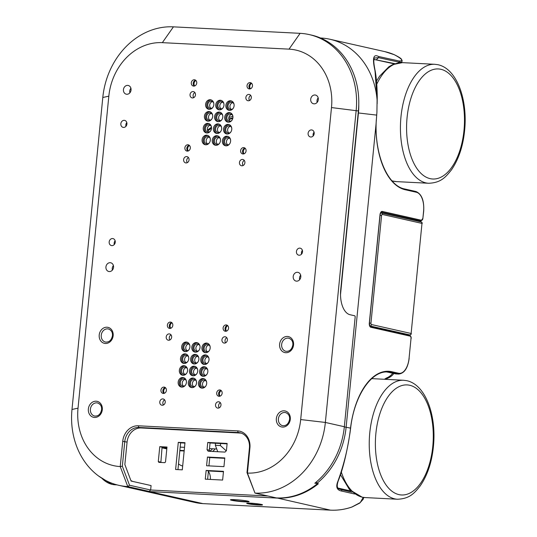 <?xml version="1.0" encoding="UTF-8"?>
<svg xmlns="http://www.w3.org/2000/svg" width="537" height="537" viewBox="0 0 537 537"><rect width="100%" height="100%" fill="white"/><g stroke="black" fill="none" stroke-linecap="round" stroke-linejoin="round"><path stroke-width="0.81" d="M210.329 479.427A11.915 10.109 -77.3 0 0 208.403 471.372M182.674 466.035A14.888 12.633 102.7 0 1 178.519 463.901M392.735 373.242A14.888 12.633 102.7 0 1 387.17 377.706A14.888 12.633 -77.3 0 0 384.485 379.283M385.895 379.357A14.888 12.633 102.7 0 1 388.325 377.967A14.888 12.633 -77.3 0 0 393.883 373.504M162.167 447.187A19.728 10.337 -87.1 0 0 162.335 447.227L166.866 448.254M166.806 448.898L162.013 447.818M179.855 450.368L184.198 450.597M184.157 450.993L179.821 450.771M212.464 448.757A7.444 6.316 102.7 0 1 209.947 451.04M212.451 451.456A7.444 6.316 -77.3 0 0 215.028 448.885M217.754 451.724L215.33 445.301L215.532 443.253M215.33 445.301L220.398 445.562L226.238 450.865M220.6 443.508L220.398 445.562M392.688 181.593A14.888 12.633 -77.3 0 0 393.406 181.231M320.488 37.993L320.884 38.013A74.455 63.171 102.7 0 1 329.973 39.261A74.455 63.171 102.7 0 1 377.095 100.117L376.914 112.307L376.048 124.087L346.13 427.123A74.455 63.171 102.7 0 1 316.89 483.407L316.461 481.877M401.817 61.956L402.179 60.748C401.199 59.164 402.797 58.976 394.265 54.687A0.745 0.389 -66.8 0 0 394.225 54.673C402.24 58.963 403.844 61.064 399.031 60.99L378.491 56.479C373.322 53.673 372.175 58.479 375.041 70.904L377.095 100.117M401.159 62.614L401.783 61.99L399.031 62.151L398.32 62.863M377.155 103.829L377.249 97.063C377.135 86.806 376.457 78.187 375.229 71.206C373.692 63.769 373.396 59.385 374.343 58.043L378.498 57.64L399.031 62.151A0.745 0.638 102.4 0 0 399.031 60.99M395.004 63.681L373.799 59.379M224.761 458.329L209.752 457.564L208.933 465.881M177.955 469.62L180.6 442.857L184.943 443.079M210.162 451.335L209.343 450.214L210.061 442.971L227.097 443.844M160.858 462.458L162.073 447.18L166.947 447.435M223.452 471.741L208.437 470.969L207.618 479.286M206.134 470.452L205.275 479.165L222.627 480.058L223.486 471.338L206.134 470.452L208.437 470.969M267.909 496.007L150.642 489.999L151.078 485.562L131.088 481.051L124.853 464.539L127.074 442.092A14.888 12.633 102.7 0 1 141.197 427.962L240.522 433.05A14.888 12.633 102.7 0 1 241.167 433.104M208.161 451.234L225.01 452.094L226.419 450.684L227.138 443.441L207.752 442.448L207.04 449.691L208.161 451.234M175.612 469.499L178.291 442.34L184.983 442.683L182.298 469.841L175.612 469.499M207.45 457.041L206.584 465.76L223.942 466.646L224.802 457.933L207.45 457.041L209.752 457.564M159.764 446.663L158.294 461.585L158.851 462.357L164.805 462.659L165.517 461.954L166.987 447.032L159.764 446.663L162.073 447.18M316.89 483.407L318.36 483.743A74.455 63.171 102.7 0 1 276.964 498.088L149.454 491.556L202.899 503.612A0.745 0.389 92.9 0 0 202.932 503.612L202.932 503.612A0.745 0.389 92.9 0 0 202.966 503.612M363.234 497.383L360.273 502.558L351.889 507.015A74.455 63.171 -77.3 0 1 330.409 510.143L276.911 497.947M344.324 426.908L350.52 428.117C348.547 445.67 344.358 463.35 337.941 481.159C335.632 486.77 336.793 490.066 341.431 491.026L354.642 494.006M149.353 491.288L149.454 491.556A74.455 63.171 102.7 0 1 141.191 490.355A74.455 63.171 102.7 0 1 141.144 490.348M358.77 104.695A60.929 51.693 102.7 0 1 358.441 112.971L340.505 294.645M232.924 116.442A51.821 43.967 -77.3 0 0 228.856 117.469M247.832 503.74A7.968 0.611 -174.4 0 0 258.727 505.015A7.968 0.611 -174.4 0 0 262.519 504.82A7.968 0.611 -174.4 0 0 261.391 504.438A7.968 0.611 -174.4 0 0 250.497 503.162A7.968 0.611 -174.4 0 0 246.711 503.263A7.968 0.611 -174.4 0 0 247.832 503.74M231.789 500.33A9.384 0.718 -174.4 0 0 244.617 501.833A9.384 0.718 -174.4 0 0 249.081 501.605A9.384 0.718 -174.4 0 0 247.752 501.149A9.384 0.718 -174.4 0 0 234.924 499.652A9.384 0.718 -174.4 0 0 230.467 499.766A9.384 0.718 -174.4 0 0 231.789 500.33M262.143 504.639A7.666 0.584 5.6 0 1 256.015 504.512A7.666 0.584 5.6 0 1 248.114 503.458A7.666 0.584 5.6 0 1 247.114 503.156M248.745 501.424A9.082 0.698 5.6 0 1 241.603 501.31A9.082 0.698 5.6 0 1 232.071 500.048A9.082 0.698 5.6 0 1 230.836 499.658M338.068 488.113L341.425 489.744L339.458 489.079C337.008 488.428 336.598 485.696 338.236 480.877L337.941 481.159M232.897 117.898A50.632 42.953 -77.3 0 0 228.822 119.019M228.963 119.583A50.632 42.953 102.7 0 1 232.79 118.422M207.752 442.448L210.061 442.971M207.04 449.691L209.343 450.214M178.291 442.34L180.6 442.857M158.294 461.585L160.603 462.109M317.313 483.508L314.823 483.233A74.455 63.171 -77.3 0 0 344.338 426.727L355.205 316.649L354.863 315.816L350.05 314.729A22.339 11.7 92.9 0 1 340.706 289.967L358.38 110.958A74.455 63.171 -77.3 0 0 311.42 35.08L309.205 34.583A74.455 63.171 102.7 0 1 356.165 110.454L325.362 422.444A74.455 63.171 102.7 0 1 254.981 493.094L246.993 472.58L249.423 447.952A14.888 12.633 -77.3 0 0 240.032 432.782A14.888 12.633 -77.3 0 0 238.213 432.533L138.895 427.445A14.888 12.633 -77.3 0 0 124.765 441.575L122.335 466.197L120.234 466.572L122.731 441.333L127.074 442.092M122.335 466.197L129.518 485.24L127.786 486.582A74.455 63.171 102.7 0 1 118.952 485.347A74.455 63.171 102.7 0 1 71.992 409.469L102.795 97.486A74.455 63.171 102.7 0 1 173.431 26.85L300.116 33.334A74.455 63.171 102.7 0 1 309.205 34.583M118.952 485.347L140.392 490.18A74.455 63.171 -77.3 0 0 149.226 491.415L127.786 486.582L120.234 466.572A56.405 47.853 102.7 0 1 78.026 408.154L108.83 96.17A56.405 47.853 102.7 0 1 162.342 42.658L289.027 49.142A56.405 47.853 102.7 0 1 331.49 107.568L300.686 419.558A56.405 47.853 102.7 0 1 247.429 473.084L246.993 472.58M122.731 441.333A16.378 13.895 -77.3 0 1 138.271 425.794L237.589 430.882A16.378 13.895 -77.3 0 1 249.92 447.845L247.429 473.084L254.981 493.094L276.421 497.927A74.455 63.171 -77.3 0 0 317.286 483.79M252.484 85.927A3.202 2.719 -77.3 0 0 250.464 82.664A3.202 2.719 -77.3 0 0 247.033 85.645A3.202 2.719 -77.3 0 0 249.054 88.907A3.202 2.719 -77.3 0 0 252.484 85.927M190.326 148.084A3.202 2.719 -77.3 0 0 188.306 144.822A3.202 2.719 -77.3 0 0 184.876 147.809A3.202 2.719 -77.3 0 0 186.896 151.072A3.202 2.719 -77.3 0 0 190.326 148.084M246.067 150.937A3.202 2.719 -77.3 0 0 244.046 147.675A3.202 2.719 -77.3 0 0 240.616 150.662A3.202 2.719 -77.3 0 0 242.637 153.924A3.202 2.719 -77.3 0 0 246.067 150.937M172.82 325.395A3.202 2.719 -77.3 0 0 170.8 322.133A3.202 2.719 -77.3 0 0 167.369 325.113A3.202 2.719 -77.3 0 0 169.39 328.375A3.202 2.719 -77.3 0 0 172.82 325.395M228.561 328.248A3.202 2.719 -77.3 0 0 226.54 324.986A3.202 2.719 -77.3 0 0 223.11 327.966A3.202 2.719 -77.3 0 0 225.131 331.228A3.202 2.719 -77.3 0 0 228.561 328.248M166.403 390.406A3.202 2.719 -77.3 0 0 164.382 387.143A3.202 2.719 -77.3 0 0 160.952 390.124A3.202 2.719 -77.3 0 0 162.973 393.386A3.202 2.719 -77.3 0 0 166.403 390.406M222.143 393.259A3.202 2.719 -77.3 0 0 220.123 389.996A3.202 2.719 -77.3 0 0 216.693 392.983A3.202 2.719 -77.3 0 0 218.713 396.246A3.202 2.719 -77.3 0 0 222.143 393.259M199.61 371.315A4.84 4.108 -77.3 0 0 202.657 376.249A4.84 4.108 -77.3 0 0 207.839 371.738A4.84 4.108 -77.3 0 0 204.792 366.805A4.84 4.108 -77.3 0 0 199.61 371.315M223.533 128.994A4.84 4.108 -77.3 0 0 226.58 133.928A4.84 4.108 -77.3 0 0 231.762 129.417A4.84 4.108 -77.3 0 0 228.715 124.483A4.84 4.108 -77.3 0 0 223.533 128.994M189.474 370.798A4.84 4.108 -77.3 0 0 192.521 375.725A4.84 4.108 -77.3 0 0 197.703 371.215A4.84 4.108 -77.3 0 0 194.656 366.288A4.84 4.108 -77.3 0 0 189.474 370.798M213.397 128.477A4.84 4.108 -77.3 0 0 216.451 133.411A4.84 4.108 -77.3 0 0 221.633 128.9A4.84 4.108 -77.3 0 0 218.579 123.966A4.84 4.108 -77.3 0 0 213.397 128.477M179.338 370.275A4.84 4.108 -77.3 0 0 182.392 375.209A4.84 4.108 -77.3 0 0 187.574 370.698A4.84 4.108 -77.3 0 0 184.52 365.764A4.84 4.108 -77.3 0 0 179.338 370.275M203.261 127.96A4.84 4.108 -77.3 0 0 206.315 132.887A4.84 4.108 -77.3 0 0 211.497 128.377A4.84 4.108 -77.3 0 0 208.443 123.45A4.84 4.108 -77.3 0 0 203.261 127.96M200.771 359.495A4.84 4.108 -77.3 0 0 203.825 364.428A4.84 4.108 -77.3 0 0 209.007 359.918A4.84 4.108 -77.3 0 0 205.953 354.984A4.84 4.108 -77.3 0 0 200.771 359.495M224.701 117.173A4.84 4.108 -77.3 0 0 227.748 122.107A4.84 4.108 -77.3 0 0 232.93 117.596A4.84 4.108 -77.3 0 0 229.883 112.663A4.84 4.108 -77.3 0 0 224.701 117.173M190.642 358.978A4.84 4.108 -77.3 0 0 193.689 363.905A4.84 4.108 -77.3 0 0 198.871 359.401A4.84 4.108 -77.3 0 0 195.824 354.467A4.84 4.108 -77.3 0 0 190.642 358.978M214.565 116.657A4.84 4.108 -77.3 0 0 217.613 121.59A4.84 4.108 -77.3 0 0 222.795 117.079A4.84 4.108 -77.3 0 0 219.747 112.146A4.84 4.108 -77.3 0 0 214.565 116.657M180.506 358.454A4.84 4.108 -77.3 0 0 183.553 363.388A4.84 4.108 -77.3 0 0 188.735 358.877A4.84 4.108 -77.3 0 0 185.688 353.943A4.84 4.108 -77.3 0 0 180.506 358.454M204.429 116.14A4.84 4.108 -77.3 0 0 207.483 121.067A4.84 4.108 -77.3 0 0 212.665 116.556A4.84 4.108 -77.3 0 0 209.611 111.629A4.84 4.108 -77.3 0 0 204.429 116.14M201.939 347.674A4.84 4.108 -77.3 0 0 204.993 352.608A4.84 4.108 -77.3 0 0 210.175 348.097A4.84 4.108 -77.3 0 0 207.121 343.163A4.84 4.108 -77.3 0 0 201.939 347.674M225.862 105.353A4.84 4.108 -77.3 0 0 228.916 110.286A4.84 4.108 -77.3 0 0 234.098 105.776A4.84 4.108 -77.3 0 0 231.044 100.842A4.84 4.108 -77.3 0 0 225.862 105.353M191.803 347.157A4.84 4.108 -77.3 0 0 194.857 352.084A4.84 4.108 -77.3 0 0 200.039 347.58A4.84 4.108 -77.3 0 0 196.985 342.646A4.84 4.108 -77.3 0 0 191.803 347.157M215.733 104.836A4.84 4.108 -77.3 0 0 218.781 109.77A4.84 4.108 -77.3 0 0 223.963 105.259A4.84 4.108 -77.3 0 0 220.915 100.325A4.84 4.108 -77.3 0 0 215.733 104.836M181.674 346.633A4.84 4.108 -77.3 0 0 184.721 351.567A4.84 4.108 -77.3 0 0 189.903 347.056A4.84 4.108 -77.3 0 0 186.856 342.129A4.84 4.108 -77.3 0 0 181.674 346.633M205.597 104.319A4.84 4.108 -77.3 0 0 208.645 109.246A4.84 4.108 -77.3 0 0 213.827 104.735A4.84 4.108 -77.3 0 0 210.779 99.808A4.84 4.108 -77.3 0 0 205.597 104.319M239.448 162.483A3.202 2.719 -77.3 0 0 241.469 165.745A3.202 2.719 -77.3 0 0 244.899 162.758A3.202 2.719 -77.3 0 0 242.878 159.496A3.202 2.719 -77.3 0 0 239.448 162.483M183.62 159.623A3.202 2.719 -77.3 0 0 185.641 162.886A3.202 2.719 -77.3 0 0 189.064 159.898A3.202 2.719 -77.3 0 0 187.051 156.636A3.202 2.719 -77.3 0 0 183.62 159.623M245.872 97.465A3.202 2.719 -77.3 0 0 247.886 100.728A3.202 2.719 -77.3 0 0 251.316 97.747A3.202 2.719 -77.3 0 0 249.296 94.485A3.202 2.719 -77.3 0 0 245.872 97.465M190.038 94.613A3.202 2.719 -77.3 0 0 192.058 97.875A3.202 2.719 -77.3 0 0 195.488 94.888A3.202 2.719 -77.3 0 0 193.468 91.626A3.202 2.719 -77.3 0 0 190.038 94.613M221.942 339.787A3.202 2.719 -77.3 0 0 223.963 343.049A3.202 2.719 -77.3 0 0 227.393 340.069A3.202 2.719 -77.3 0 0 225.372 336.806A3.202 2.719 -77.3 0 0 221.942 339.787M215.525 404.804A3.202 2.719 -77.3 0 0 217.545 408.066A3.202 2.719 -77.3 0 0 220.976 405.079A3.202 2.719 -77.3 0 0 218.955 401.817A3.202 2.719 -77.3 0 0 215.525 404.804M159.784 401.945A3.202 2.719 -77.3 0 0 161.805 405.207A3.202 2.719 -77.3 0 0 165.235 402.226A3.202 2.719 -77.3 0 0 163.214 398.964A3.202 2.719 -77.3 0 0 159.784 401.945M166.202 336.934A3.202 2.719 -77.3 0 0 168.222 340.196A3.202 2.719 -77.3 0 0 171.652 337.216A3.202 2.719 -77.3 0 0 169.632 333.954A3.202 2.719 -77.3 0 0 166.202 336.934M198.442 383.136A4.84 4.108 -77.3 0 0 201.489 388.07A4.84 4.108 -77.3 0 0 206.671 383.559A4.84 4.108 -77.3 0 0 203.624 378.625A4.84 4.108 -77.3 0 0 198.442 383.136M222.365 140.815A4.84 4.108 -77.3 0 0 225.419 145.749A4.84 4.108 -77.3 0 0 230.601 141.238A4.84 4.108 -77.3 0 0 227.547 136.304A4.84 4.108 -77.3 0 0 222.365 140.815M188.306 382.619A4.84 4.108 -77.3 0 0 191.36 387.546A4.84 4.108 -77.3 0 0 196.542 383.035A4.84 4.108 -77.3 0 0 193.488 378.108A4.84 4.108 -77.3 0 0 188.306 382.619M212.229 140.298A4.84 4.108 -77.3 0 0 215.283 145.225A4.84 4.108 -77.3 0 0 220.465 140.721A4.84 4.108 -77.3 0 0 217.411 135.787A4.84 4.108 -77.3 0 0 212.229 140.298M178.17 382.096A4.84 4.108 -77.3 0 0 181.224 387.029A4.84 4.108 -77.3 0 0 186.406 382.519A4.84 4.108 -77.3 0 0 183.352 377.585A4.84 4.108 -77.3 0 0 178.17 382.096M202.093 139.774A4.84 4.108 -77.3 0 0 205.147 144.708A4.84 4.108 -77.3 0 0 210.329 140.197A4.84 4.108 -77.3 0 0 207.275 135.27A4.84 4.108 -77.3 0 0 202.093 139.774M123.443 89.632A4.471 3.793 -77.3 0 0 126.262 94.183A4.471 3.793 -77.3 0 0 131.048 90.021A4.471 3.793 -77.3 0 0 128.229 85.464A4.471 3.793 -77.3 0 0 123.443 89.632M105.937 266.936A4.471 3.793 -77.3 0 0 108.756 271.487A4.471 3.793 -77.3 0 0 113.542 267.325A4.471 3.793 -77.3 0 0 110.723 262.774A4.471 3.793 -77.3 0 0 105.937 266.936M120.838 123.725A3.571 3.034 -77.3 0 0 123.094 127.37A3.571 3.034 -77.3 0 0 126.92 124.034A3.571 3.034 -77.3 0 0 124.671 120.395A3.571 3.034 -77.3 0 0 120.838 123.725M109.172 241.932A3.571 3.034 -77.3 0 0 111.428 245.57A3.571 3.034 -77.3 0 0 115.254 242.241A3.571 3.034 -77.3 0 0 112.998 238.603A3.571 3.034 -77.3 0 0 109.172 241.932M310.708 99.217A4.471 3.793 -77.3 0 0 313.527 103.769A4.471 3.793 -77.3 0 0 318.307 99.607A4.471 3.793 -77.3 0 0 315.494 95.056A4.471 3.793 -77.3 0 0 310.708 99.217M293.202 276.521A4.471 3.793 -77.3 0 0 296.021 281.079A4.471 3.793 -77.3 0 0 300.807 276.911A4.471 3.793 -77.3 0 0 297.988 272.36A4.471 3.793 -77.3 0 0 293.202 276.521M308.104 133.31A3.571 3.034 -77.3 0 0 310.359 136.955A3.571 3.034 -77.3 0 0 314.185 133.626A3.571 3.034 -77.3 0 0 311.93 129.981A3.571 3.034 -77.3 0 0 308.104 133.31M296.437 251.517A3.571 3.034 -77.3 0 0 298.693 255.162A3.571 3.034 -77.3 0 0 302.519 251.826A3.571 3.034 -77.3 0 0 300.264 248.188A3.571 3.034 -77.3 0 0 296.437 251.517M196.743 83.074A3.202 2.719 -77.3 0 0 194.723 79.812A3.202 2.719 -77.3 0 0 191.293 82.792A3.202 2.719 -77.3 0 0 193.313 86.054A3.202 2.719 -77.3 0 0 196.743 83.074M129.518 485.24L150.642 490.006L149.226 491.415M132.726 481.421A68.501 58.117 102.7 0 1 130.907 480.581M226.782 337.733A3.202 2.719 -77.3 0 0 225.023 340.485A3.202 2.719 -77.3 0 0 225.634 342.821M221.298 390.654A3.571 3.034 -77.3 0 0 220.056 396.152M220.365 402.743A3.202 2.719 -77.3 0 0 218.599 405.495A3.202 2.719 -77.3 0 0 219.217 407.831M171.974 322.791A3.571 3.034 -77.3 0 0 170.732 328.288M171.041 334.88A3.202 2.719 -77.3 0 0 169.283 337.625A3.202 2.719 -77.3 0 0 169.893 339.961M250.705 95.411A3.202 2.719 -77.3 0 0 248.946 98.164A3.202 2.719 -77.3 0 0 249.557 100.5M250.396 88.82A3.571 3.034 102.7 0 1 249.792 86.323A3.571 3.034 102.7 0 1 251.638 83.322M244.288 160.422A3.202 2.719 -77.3 0 0 242.529 163.174A3.202 2.719 -77.3 0 0 243.14 165.51M243.979 153.83A3.571 3.034 102.7 0 1 243.375 151.34A3.571 3.034 102.7 0 1 245.221 148.333M188.453 157.563A3.202 2.719 -77.3 0 0 186.695 160.315A3.202 2.719 -77.3 0 0 187.306 162.651M188.239 150.978A3.571 3.034 102.7 0 1 187.635 148.481A3.571 3.034 102.7 0 1 189.48 145.48M194.871 92.552A3.202 2.719 -77.3 0 0 193.112 95.304A3.202 2.719 -77.3 0 0 193.723 97.64M194.656 85.967A3.571 3.034 102.7 0 1 194.052 83.47A3.571 3.034 102.7 0 1 195.898 80.469M207.564 143.842A3.652 3.094 102.7 0 1 206.268 140.003A3.652 3.094 102.7 0 1 209.088 137.089M217.7 144.359A3.652 3.094 102.7 0 1 216.404 140.519A3.652 3.094 102.7 0 1 219.224 137.613M227.836 144.876A3.652 3.094 102.7 0 1 226.54 141.036A3.652 3.094 102.7 0 1 229.359 138.13M222.721 102.151A3.652 3.094 -77.3 0 0 219.821 105.581A3.652 3.094 -77.3 0 0 221.204 108.897M232.857 102.668A3.652 3.094 -77.3 0 0 229.957 106.098A3.652 3.094 -77.3 0 0 231.333 109.414M231.689 114.488A3.652 3.094 -77.3 0 0 228.789 117.918A3.652 3.094 -77.3 0 0 230.172 121.234M221.553 113.972A3.652 3.094 -77.3 0 0 218.653 117.402A3.652 3.094 -77.3 0 0 220.036 120.718M220.392 125.792A3.652 3.094 -77.3 0 0 217.485 129.222A3.652 3.094 -77.3 0 0 218.868 132.538M230.521 126.309A3.652 3.094 -77.3 0 0 227.621 129.739A3.652 3.094 -77.3 0 0 229.004 133.055M210.256 125.269A3.652 3.094 -77.3 0 0 207.349 128.705A3.652 3.094 -77.3 0 0 208.732 132.021M211.424 113.448A3.652 3.094 -77.3 0 0 208.517 116.885A3.652 3.094 -77.3 0 0 209.9 120.201M212.592 101.627A3.652 3.094 -77.3 0 0 209.685 105.064A3.652 3.094 -77.3 0 0 211.068 108.38M183.641 386.157A3.652 3.094 102.7 0 1 182.345 382.324A3.652 3.094 102.7 0 1 185.164 379.411M193.776 386.68A3.652 3.094 102.7 0 1 192.481 382.841A3.652 3.094 102.7 0 1 195.3 379.928M203.912 387.197A3.652 3.094 102.7 0 1 202.61 383.358A3.652 3.094 102.7 0 1 205.429 380.451M208.933 344.989A3.652 3.094 -77.3 0 0 206.027 348.419A3.652 3.094 -77.3 0 0 207.41 351.735M198.797 344.472A3.652 3.094 -77.3 0 0 195.898 347.902A3.652 3.094 -77.3 0 0 197.274 351.218M188.662 343.948A3.652 3.094 -77.3 0 0 185.762 347.385A3.652 3.094 -77.3 0 0 187.145 350.695M187.5 355.769A3.652 3.094 -77.3 0 0 184.594 359.199A3.652 3.094 -77.3 0 0 185.977 362.515M197.629 356.293A3.652 3.094 -77.3 0 0 194.73 359.723A3.652 3.094 -77.3 0 0 196.112 363.039M207.765 356.81A3.652 3.094 -77.3 0 0 204.865 360.24A3.652 3.094 -77.3 0 0 206.242 363.556M206.597 368.63A3.652 3.094 -77.3 0 0 203.698 372.06A3.652 3.094 -77.3 0 0 205.08 375.376M196.461 368.113A3.652 3.094 -77.3 0 0 193.562 371.544A3.652 3.094 -77.3 0 0 194.944 374.86M186.332 367.59A3.652 3.094 -77.3 0 0 183.426 371.02A3.652 3.094 -77.3 0 0 184.809 374.336M164.624 399.89A3.202 2.719 -77.3 0 0 162.859 402.643A3.202 2.719 -77.3 0 0 163.476 404.979M165.55 387.801A3.571 3.034 -77.3 0 0 164.315 393.299M227.715 325.644A3.571 3.034 -77.3 0 0 226.473 331.141M226.137 331.235A3.202 2.719 102.7 0 1 225.037 328.402A3.202 2.719 102.7 0 1 227.453 325.415M219.72 396.246A3.202 2.719 102.7 0 1 218.613 393.413A3.202 2.719 102.7 0 1 221.036 390.426M170.397 328.382A3.202 2.719 102.7 0 1 169.296 325.55A3.202 2.719 102.7 0 1 171.712 322.562M250.067 88.914A3.202 2.719 102.7 0 1 248.96 86.081A3.202 2.719 102.7 0 1 251.376 83.094M243.644 153.924A3.202 2.719 102.7 0 1 242.543 151.092A3.202 2.719 102.7 0 1 244.959 148.105M187.903 151.072A3.202 2.719 102.7 0 1 186.802 148.239A3.202 2.719 102.7 0 1 189.219 145.252M194.327 86.061A3.202 2.719 102.7 0 1 193.219 83.228A3.202 2.719 102.7 0 1 195.636 80.241M210.269 138.674A3.652 3.094 -77.3 0 0 208.168 136.687A3.652 3.094 -77.3 0 0 207.725 136.626A3.652 3.094 -77.3 0 0 204.295 139.828A3.652 3.094 -77.3 0 0 206.564 143.809A3.652 3.094 -77.3 0 0 207.007 143.869A3.652 3.094 -77.3 0 0 209.309 142.916M205.731 144.789A4.84 4.108 102.7 0 1 203.248 140.036A4.84 4.108 102.7 0 1 207.839 135.445M220.405 139.197A3.652 3.094 -77.3 0 0 218.304 137.21A3.652 3.094 -77.3 0 0 217.854 137.15A3.652 3.094 -77.3 0 0 214.431 140.345A3.652 3.094 -77.3 0 0 216.7 144.325A3.652 3.094 -77.3 0 0 217.143 144.386A3.652 3.094 -77.3 0 0 219.445 143.433M215.867 145.312A4.84 4.108 102.7 0 1 213.384 140.56A4.84 4.108 102.7 0 1 217.975 135.968M230.541 139.714A3.652 3.094 -77.3 0 0 228.44 137.727A3.652 3.094 -77.3 0 0 227.99 137.667A3.652 3.094 -77.3 0 0 224.567 140.869A3.652 3.094 -77.3 0 0 226.829 144.842A3.652 3.094 -77.3 0 0 227.279 144.909A3.652 3.094 -77.3 0 0 229.581 143.956M226.003 145.829A4.84 4.108 102.7 0 1 223.52 141.077A4.84 4.108 102.7 0 1 228.111 136.485M223.902 103.735A3.652 3.094 -77.3 0 0 221.801 101.748A3.652 3.094 -77.3 0 0 217.894 105.145A3.652 3.094 -77.3 0 0 220.197 108.863A3.652 3.094 -77.3 0 0 222.949 107.971M219.371 109.85A4.84 4.108 102.7 0 1 216.881 105.098A4.84 4.108 102.7 0 1 221.479 100.506M234.038 104.252A3.652 3.094 -77.3 0 0 231.937 102.265A3.652 3.094 -77.3 0 0 228.03 105.668A3.652 3.094 -77.3 0 0 230.333 109.387A3.652 3.094 -77.3 0 0 233.085 108.494M229.507 110.367A4.84 4.108 102.7 0 1 227.017 105.614A4.84 4.108 102.7 0 1 231.615 101.023M232.87 116.073A3.652 3.094 -77.3 0 0 230.769 114.086A3.652 3.094 -77.3 0 0 226.862 117.489A3.652 3.094 -77.3 0 0 229.165 121.201A3.652 3.094 -77.3 0 0 231.917 120.315M228.339 122.188A4.84 4.108 102.7 0 1 225.849 117.435A4.84 4.108 102.7 0 1 230.447 112.844M222.734 115.556A3.652 3.094 -77.3 0 0 220.633 113.569A3.652 3.094 -77.3 0 0 216.733 116.965A3.652 3.094 -77.3 0 0 219.029 120.684A3.652 3.094 -77.3 0 0 221.781 119.791M218.203 121.671A4.84 4.108 102.7 0 1 215.72 116.918A4.84 4.108 102.7 0 1 220.311 112.327M221.573 127.376A3.652 3.094 -77.3 0 0 219.472 125.39A3.652 3.094 -77.3 0 0 215.565 128.786A3.652 3.094 -77.3 0 0 217.861 132.505A3.652 3.094 -77.3 0 0 220.613 131.612M217.035 133.491A4.84 4.108 102.7 0 1 214.552 128.739A4.84 4.108 102.7 0 1 219.143 124.148M231.702 127.893A3.652 3.094 -77.3 0 0 229.601 125.906A3.652 3.094 -77.3 0 0 225.694 129.31A3.652 3.094 -77.3 0 0 227.997 133.022A3.652 3.094 -77.3 0 0 230.749 132.136M227.171 134.008A4.84 4.108 102.7 0 1 224.688 129.256A4.84 4.108 102.7 0 1 229.279 124.665M211.437 126.853A3.652 3.094 -77.3 0 0 209.336 124.866A3.652 3.094 -77.3 0 0 205.429 128.269A3.652 3.094 -77.3 0 0 207.732 131.988A3.652 3.094 -77.3 0 0 210.477 131.095M206.899 132.968A4.84 4.108 102.7 0 1 204.416 128.215A4.84 4.108 102.7 0 1 209.007 123.624M212.605 115.032A3.652 3.094 -77.3 0 0 210.504 113.052A3.652 3.094 -77.3 0 0 206.597 116.448A3.652 3.094 -77.3 0 0 208.893 120.167A3.652 3.094 -77.3 0 0 211.645 119.274M208.067 121.147A4.84 4.108 102.7 0 1 205.584 116.395A4.84 4.108 102.7 0 1 210.175 111.803M213.766 103.211A3.652 3.094 -77.3 0 0 211.672 101.231A3.652 3.094 -77.3 0 0 207.765 104.628A3.652 3.094 -77.3 0 0 210.061 108.346A3.652 3.094 -77.3 0 0 212.813 107.454M209.235 109.326A4.84 4.108 102.7 0 1 206.752 104.574A4.84 4.108 102.7 0 1 211.343 99.983M186.346 380.995A3.652 3.094 -77.3 0 0 184.245 379.008A3.652 3.094 -77.3 0 0 183.795 378.947A3.652 3.094 -77.3 0 0 180.372 382.149A3.652 3.094 -77.3 0 0 182.64 386.13A3.652 3.094 -77.3 0 0 183.083 386.19A3.652 3.094 -77.3 0 0 185.386 385.237M181.808 387.11A4.84 4.108 102.7 0 1 179.324 382.357A4.84 4.108 102.7 0 1 183.916 377.766M196.482 381.518A3.652 3.094 -77.3 0 0 194.381 379.531A3.652 3.094 -77.3 0 0 193.931 379.464A3.652 3.094 -77.3 0 0 190.507 382.666A3.652 3.094 -77.3 0 0 192.77 386.647A3.652 3.094 -77.3 0 0 193.219 386.707A3.652 3.094 -77.3 0 0 195.522 385.754M191.944 387.627A4.84 4.108 102.7 0 1 189.46 382.874A4.84 4.108 102.7 0 1 194.052 378.283M206.611 382.035A3.652 3.094 -77.3 0 0 204.51 380.048A3.652 3.094 -77.3 0 0 204.067 379.988A3.652 3.094 -77.3 0 0 200.643 383.183A3.652 3.094 -77.3 0 0 202.905 387.164A3.652 3.094 -77.3 0 0 203.355 387.224A3.652 3.094 -77.3 0 0 205.658 386.271M202.08 388.15A4.84 4.108 102.7 0 1 199.596 383.398A4.84 4.108 102.7 0 1 204.188 378.807M210.115 346.573A3.652 3.094 -77.3 0 0 208.014 344.586A3.652 3.094 -77.3 0 0 204.107 347.989A3.652 3.094 -77.3 0 0 206.409 351.701A3.652 3.094 -77.3 0 0 209.162 350.809M205.584 352.688A4.84 4.108 102.7 0 1 203.093 347.936A4.84 4.108 102.7 0 1 207.691 343.344M199.979 346.056A3.652 3.094 -77.3 0 0 197.878 344.069A3.652 3.094 -77.3 0 0 193.971 347.466A3.652 3.094 -77.3 0 0 196.273 351.185A3.652 3.094 -77.3 0 0 199.026 350.292M195.448 352.165A4.84 4.108 102.7 0 1 192.958 347.412A4.84 4.108 102.7 0 1 197.556 342.828M189.843 345.533A3.652 3.094 -77.3 0 0 187.742 343.546A3.652 3.094 -77.3 0 0 183.835 346.949A3.652 3.094 -77.3 0 0 186.138 350.668A3.652 3.094 -77.3 0 0 188.89 349.775M185.312 351.648A4.84 4.108 102.7 0 1 182.822 346.895A4.84 4.108 102.7 0 1 187.42 342.304M188.675 357.353A3.652 3.094 -77.3 0 0 186.581 355.366A3.652 3.094 -77.3 0 0 182.674 358.77A3.652 3.094 -77.3 0 0 184.97 362.488A3.652 3.094 -77.3 0 0 187.722 361.596M184.144 363.468A4.84 4.108 102.7 0 1 181.66 358.716A4.84 4.108 102.7 0 1 186.252 354.125M198.811 357.877A3.652 3.094 -77.3 0 0 196.71 355.89A3.652 3.094 -77.3 0 0 192.803 359.287A3.652 3.094 -77.3 0 0 195.106 363.005A3.652 3.094 -77.3 0 0 197.858 362.113M194.28 363.985A4.84 4.108 102.7 0 1 191.79 359.233A4.84 4.108 102.7 0 1 196.388 354.642M208.947 358.394A3.652 3.094 -77.3 0 0 206.846 356.407A3.652 3.094 -77.3 0 0 202.939 359.803A3.652 3.094 -77.3 0 0 205.241 363.522A3.652 3.094 -77.3 0 0 207.994 362.629M204.416 364.509A4.84 4.108 102.7 0 1 201.925 359.756A4.84 4.108 102.7 0 1 206.523 355.165M207.779 370.215A3.652 3.094 -77.3 0 0 205.678 368.228A3.652 3.094 -77.3 0 0 201.771 371.624A3.652 3.094 -77.3 0 0 204.073 375.343A3.652 3.094 -77.3 0 0 206.826 374.45M203.248 376.33A4.84 4.108 102.7 0 1 200.757 371.577A4.84 4.108 102.7 0 1 205.356 366.986M197.643 369.698A3.652 3.094 -77.3 0 0 195.542 367.711A3.652 3.094 -77.3 0 0 191.642 371.107A3.652 3.094 -77.3 0 0 193.938 374.826A3.652 3.094 -77.3 0 0 196.69 373.933M193.112 375.806A4.84 4.108 102.7 0 1 190.628 371.054A4.84 4.108 102.7 0 1 195.22 366.462M187.514 369.174A3.652 3.094 -77.3 0 0 185.413 367.187A3.652 3.094 -77.3 0 0 181.506 370.59A3.652 3.094 -77.3 0 0 183.802 374.309A3.652 3.094 -77.3 0 0 186.554 373.416M182.976 375.289A4.84 4.108 102.7 0 1 180.492 370.537A4.84 4.108 102.7 0 1 185.084 365.945M163.98 393.393A3.202 2.719 102.7 0 1 162.872 390.56A3.202 2.719 102.7 0 1 165.295 387.573M129.887 92.814A4.471 3.793 102.7 0 1 129.753 91.048A4.471 3.793 102.7 0 1 130.914 88.256M112.381 270.118A4.471 3.793 102.7 0 1 112.246 268.359A4.471 3.793 102.7 0 1 113.408 265.567M125.96 126.309A3.571 3.034 102.7 0 1 125.839 124.853A3.571 3.034 102.7 0 1 126.799 122.577M114.294 244.516A3.571 3.034 102.7 0 1 114.173 243.06A3.571 3.034 102.7 0 1 115.133 240.784M317.145 102.399A4.471 3.793 102.7 0 1 317.011 100.641A4.471 3.793 102.7 0 1 318.173 97.848M299.646 279.71A4.471 3.793 102.7 0 1 299.512 277.944A4.471 3.793 102.7 0 1 300.673 275.152M313.225 135.895A3.571 3.034 102.7 0 1 313.105 134.438A3.571 3.034 102.7 0 1 314.064 132.169M301.552 254.102A3.571 3.034 102.7 0 1 301.432 252.645A3.571 3.034 102.7 0 1 302.398 250.37M387.17 377.706L388.325 377.967M207.799 130.981A43.148 36.603 102.7 0 1 211.504 128.262M394.225 54.673A74.455 63.171 -77.3 0 0 384.888 51.646L329.973 39.261M378.491 56.479A0.745 0.638 102.4 0 1 378.498 57.64L376.518 59.614A0.893 0.759 -77.6 0 1 375.846 59.835A0.893 0.759 -77.6 0 0 375.84 59.829L394.366 63.903M416 220.747L420.948 221.002A2.98 1.557 -87.1 0 1 420.807 220.982L381.364 212.122M415.933 220.734L420.807 220.982A0.745 0.631 -77.3 0 0 421.511 220.277A2.235 1.168 -87.1 0 0 422.887 218.317L423.686 211.303C424.284 200.57 421.699 193.971 415.947 191.514A0.745 0.631 -77.3 0 0 415.853 191.501L404.851 189.024M380.001 214.746L369.295 323.2M369.302 323.14A3.725 1.953 92.9 0 0 370.859 327.268A0.745 0.631 102.7 0 0 370.389 326.509L409.603 335.357A0.745 0.631 -77.3 0 0 409.516 335.343L370.476 326.536M370.295 326.496A0.745 0.631 102.7 0 1 370.389 326.509C370.147 327.248 369.818 326.14 369.409 323.187L380.115 214.733C380.894 212.303 381.337 211.43 381.451 212.115A2.98 1.557 92.9 0 1 381.585 212.135A0.745 0.631 102.7 0 0 382.297 211.43L421.511 220.277M330.477 510.15A0.745 0.389 -87.1 0 1 330.443 510.15C337.699 510.512 344.882 509.465 351.99 507.015A0.745 0.349 -109.1 0 1 351.889 507.015M194.636 502.41L202.932 503.612L330.443 510.15A0.745 0.389 -87.1 0 1 330.409 510.143L202.899 503.612A74.455 63.171 -77.3 0 1 194.636 502.41L141.191 490.355M376.638 115.099L358.441 112.971M376.048 124.087A68.306 35.778 92.9 0 0 405.234 189.749A0.745 0.631 102.7 0 0 404.67 188.984M375.041 70.904L375.027 71.689M423.572 211.323L422.881 218.378M423.579 211.263A17.124 8.968 -87.1 0 0 416.417 192.273A0.745 0.631 -77.3 0 0 415.947 191.514L404.764 188.99C387.539 186.003 374.027 153.897 376.316 119.798M370.859 327.268L410.073 336.115A2.235 1.168 -87.1 0 1 411.013 338.592L409.066 358.246A17.124 8.968 -87.1 0 1 398.548 373.242L391.822 371.725A67.756 35.489 92.9 0 0 350.52 428.117L350.627 428.17C354.185 395.796 371.49 370.355 387.976 372A67.011 35.1 92.9 0 1 391.111 372.43L388.58 372.302L395.306 373.819A17.869 9.357 92.9 0 0 396.145 373.933L395.219 373.806A0.745 0.631 -77.3 0 0 395.306 373.819L397.843 373.947L391.111 372.43A0.745 0.631 102.7 0 0 391.822 371.725M416.417 192.273L405.234 189.749M382.297 211.43A3.725 1.953 92.9 0 0 380.008 214.693M410.073 336.115A0.745 0.631 -77.3 0 0 409.603 335.357C410.825 335.974 411.329 337.068 411.12 338.632L411.013 338.592M411.006 338.652L409.066 358.246M395.131 373.779A0.745 0.631 -77.3 0 0 395.219 373.806L388.493 372.289A0.745 0.631 102.7 0 1 388.405 372.262M388.58 372.302A0.745 0.631 102.7 0 1 388.493 372.289L386.707 371.98A67.011 35.1 -87.1 0 1 388.58 372.302M341.431 491.026A0.745 0.631 102.7 0 0 341.425 489.744L352.171 492.174M350.856 490.999L338.129 488.133M409.174 358.286C407.852 368.134 404.354 373.39 398.682 374.061A17.869 9.357 -87.1 0 1 397.843 373.947A0.745 0.631 -77.3 0 0 398.548 373.242M422.887 218.317L420.948 221.002M369.422 323.012L370.946 323.214L381.579 215.498L380.062 215.297M370.946 323.214A1.188 0.624 -87.1 0 0 371.443 324.529L411.12 333.484L421.988 223.405L382.31 214.451A1.188 0.624 -87.1 0 0 381.579 215.498M406.925 334.752L409.711 334.893A1.49 1.262 -77.3 0 0 411.12 333.484L421.988 223.405A1.49 1.262 -77.3 0 0 420.867 221.862M380.552 213.048A2.678 1.403 -87.1 0 1 381.062 212.894A2.678 1.403 -87.1 0 1 381.189 212.914A1.49 1.262 102.7 0 1 382.31 214.451M409.932 334.887A1.49 0.779 -87.1 0 1 409.778 334.907A1.49 0.779 -87.1 0 1 409.711 334.893L369.825 325.932M371.443 324.529A1.49 1.262 102.7 0 1 370.027 325.946A2.678 1.403 -87.1 0 1 369.778 325.838M341.297 471.983A59.567 31.2 92.9 0 0 362.636 497.249A59.567 31.2 92.9 0 0 362.804 497.282A59.567 31.2 92.9 0 0 365.18 497.577L362.139 497.181L349.506 489.65L340.438 474.634M365.18 497.577L397.487 499.235A59.567 31.2 -87.1 0 1 394.943 498.9A59.567 31.2 -87.1 0 1 394.823 498.88A59.567 31.2 -87.1 0 1 369.537 435.601A59.567 31.2 -87.1 0 1 403.576 380.263L371.738 378.632M399.159 494.664A55.096 28.857 -87.1 0 1 399.051 494.637A55.096 28.857 -87.1 0 1 375.846 433.856A55.096 28.857 -87.1 0 1 409.503 385.224A55.096 28.857 -87.1 0 1 409.617 385.244A55.096 28.857 -87.1 0 1 432.815 446.032A55.096 28.857 -87.1 0 1 399.159 494.664M391.936 180.768A59.567 31.2 92.9 0 0 393.829 181.278A59.567 31.2 92.9 0 0 393.997 181.318A59.567 31.2 92.9 0 0 396.38 181.613L392.057 180.902M376.504 81.1L379.599 76.173L388.842 66.783L392.594 64.635L402.468 62.641A59.567 31.2 92.9 0 0 376.759 84.215M396.38 181.613L428.68 183.265A59.567 31.2 -87.1 0 1 426.136 182.936A59.567 31.2 -87.1 0 1 426.022 182.909A59.567 31.2 -87.1 0 1 400.73 119.63A59.567 31.2 -87.1 0 1 434.775 64.292L402.468 62.641M430.359 178.693A55.096 28.857 -87.1 0 1 430.251 178.667A55.096 28.857 -87.1 0 1 407.046 117.885A55.096 28.857 -87.1 0 1 440.702 69.253A55.096 28.857 -87.1 0 1 440.81 69.28A55.096 28.857 -87.1 0 1 464.015 130.061A55.096 28.857 -87.1 0 1 430.359 178.693M101.741 478.165A59.567 31.2 92.9 0 0 112.434 484.441A59.567 31.2 92.9 0 0 112.602 484.475A59.567 31.2 92.9 0 0 114.985 484.77L111.938 484.374L98.486 475.936M71.992 409.469L78.026 408.154M108.83 96.17L102.795 97.486M293.551 344.942A8.189 6.947 -77.3 0 0 287.382 336.457A8.189 6.947 -77.3 0 0 279.616 344.224A8.189 6.947 -77.3 0 0 285.778 352.708A8.189 6.947 -77.3 0 0 293.551 344.942M113.153 335.706A8.189 6.947 -77.3 0 0 106.984 327.221A8.189 6.947 -77.3 0 0 99.217 334.987A8.189 6.947 -77.3 0 0 105.38 343.472A8.189 6.947 -77.3 0 0 113.153 335.706M290.295 419.31A8.189 6.947 -77.3 0 0 284.133 410.825A8.189 6.947 -77.3 0 0 276.36 418.598A8.189 6.947 -77.3 0 0 282.529 427.083A8.189 6.947 -77.3 0 0 290.295 419.31M102.299 409.684A8.189 6.947 -77.3 0 0 96.136 401.206A8.189 6.947 -77.3 0 0 88.363 408.972A8.189 6.947 -77.3 0 0 94.525 417.457A8.189 6.947 -77.3 0 0 102.299 409.684M141.197 427.962L138.895 427.445L138.271 425.794M237.589 430.882L238.213 432.533L240.522 433.05M249.92 447.845L249.423 447.952M344.338 426.727L325.362 422.444L300.686 419.558M358.38 110.958L331.49 107.568M289.027 49.142L300.116 33.334M173.431 26.85L162.342 42.658M288.825 338.216A6.699 5.685 -77.3 0 0 281.65 344.465A6.699 5.685 -77.3 0 0 281.63 345.734A6.699 5.685 -77.3 0 0 285.879 351.292C289.55 351.601 291.866 349.493 292.833 344.969C293.142 341.633 291.806 339.384 288.825 338.216M108.427 328.98A6.699 5.685 -77.3 0 0 101.251 335.229A6.699 5.685 -77.3 0 0 101.231 336.498A6.699 5.685 -77.3 0 0 105.48 342.056C109.152 342.364 111.474 340.257 112.441 335.732C112.743 332.396 111.407 330.148 108.427 328.98M285.57 412.591A6.699 5.685 -77.3 0 0 278.401 418.833A6.699 5.685 -77.3 0 0 278.374 420.109A6.699 5.685 -77.3 0 0 282.623 425.666C286.295 425.975 288.617 423.868 289.584 419.337C289.886 416.007 288.55 413.758 285.57 412.591M97.573 402.965A6.699 5.685 -77.3 0 0 90.397 409.214A6.699 5.685 -77.3 0 0 90.377 410.483A6.699 5.685 -77.3 0 0 94.626 416.041C98.298 416.35 100.62 414.242 101.587 409.711C101.889 406.381 100.553 404.133 97.573 402.965M216.713 448.972L209.504 448.603M184.52 447.328L180.177 447.106M211.484 127.175L207.457 130.135M394.265 54.687L384.888 51.646M375.846 59.835L373.779 59.573M351.99 507.015L359.689 503.122L363.207 499.256L363.717 497.45M338.236 480.877C342.861 469.351 346.788 453.315 350.023 432.762L350.627 428.17M398.682 374.061L396.145 373.933M350.822 490.972L338.102 488.099M377.128 97.459A0.745 0.745 0 0 0 377.135 96.653M422.203 223.486A1.49 1.49 0 0 0 421.048 221.888L380.639 212.874M406.959 334.759L409.778 334.907A1.49 1.49 0 0 0 411.335 333.564M397.487 499.235C409.838 498.732 414.396 493.107 420.196 485.925C428.184 474.285 432.721 459.504 433.809 441.575C435.467 412.322 424.666 384.317 406.623 380.659L403.576 380.263M428.68 183.265C441.031 182.768 445.589 177.136 451.395 169.954C459.383 158.314 463.921 143.533 465.008 125.604C466.666 96.351 455.866 68.347 437.816 64.688L434.775 64.292M114.985 484.77L117.032 484.877"/></g></svg>
